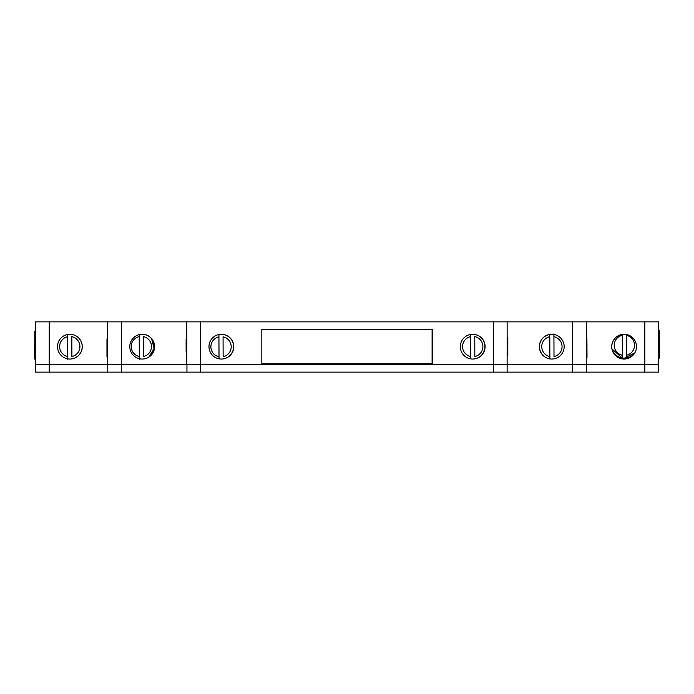 <?xml version="1.0" encoding="UTF-8"?>
<svg xmlns="http://www.w3.org/2000/svg" width="694" height="694" viewBox="0 0 694 694"><rect width="100%" height="100%" fill="white"/><g stroke="black" fill="none" stroke-linecap="round" stroke-linejoin="round"><path stroke-width="1.04" d="M636.493 346.653A12.397 12.397 -90 0 0 624.106 334.265A12.397 12.397 -90 0 0 611.709 346.653A12.397 12.397 -90 0 0 624.106 359.05A12.397 12.397 -90 0 0 636.493 346.653M69.851 359.05A12.397 12.397 -90 0 0 82.204 346.653A12.397 12.397 -90 0 0 69.851 334.265M551.765 334.265A12.397 12.397 -90 0 0 539.377 346.653A12.397 12.397 -90 0 0 551.765 359.05A12.397 12.397 -90 0 0 564.161 346.653A12.397 12.397 -90 0 0 551.765 334.265M35.385 364.558L35.385 321.869L49.231 321.869L49.231 364.558L35.385 364.558M107.761 364.558L186.799 364.558L186.799 321.869L200.566 321.869L200.566 364.558L107.648 364.558L107.648 321.869L121.537 321.869L121.537 372.131L107.761 372.131L107.761 321.869M644.761 364.558L644.761 321.869L658.615 321.869L658.615 364.558L200.566 364.558L200.722 372.131L186.946 372.131L186.946 364.558M644.761 321.869L586.309 321.869L586.309 372.131L200.722 372.131M572.541 372.131L572.429 321.869L507.132 321.869L507.132 372.131M432.093 329.442L261.829 329.442L261.829 363.873L432.093 363.873L432.093 329.442M472.623 359.05A12.397 12.397 -90 0 0 484.941 346.653A12.397 12.397 -90 0 0 472.623 334.265M221.299 359.05A12.397 12.397 -90 0 0 233.618 346.653A12.397 12.397 -90 0 0 221.299 334.265M142.131 359.05A12.397 12.397 -90 0 0 154.467 346.653A12.397 12.397 -90 0 0 142.131 334.265M186.799 339.036L186.122 339.036L186.113 346.653L186.113 348.926L186.799 348.926M186.113 346.653L186.799 346.653M107.076 338.837L107.648 338.837M106.971 339.184L106.971 356.49L107.648 356.49M106.971 355.076L107.076 356.49M106.963 347.243L107.648 347.243M507.687 337.752L507.132 337.397L507.817 337.397L507.132 337.752L507.678 337.752L507.678 355.059L507.132 355.059L507.817 355.059L507.817 346.228L507.132 346.228M507.687 355.406L507.132 355.406M586.898 338.316L587.003 357.384L586.898 338.316L586.309 338.316M587.003 341.847L586.309 341.847M587.003 344.319L586.309 344.319M586.898 357.384L586.309 357.384M658.615 358.121L659.3 358.121L659.3 345.733L658.615 345.733M659.222 345.733L659.231 342.975L658.615 342.975M659.239 342.975L659.239 330.587L658.615 330.587M659.239 358.121L659.239 345.733M34.778 331.55L34.778 343.938L34.709 331.55L35.385 331.55M34.7 343.938L34.709 359.093L35.385 359.093M34.7 346.696L34.778 359.093M634.863 352.812A12.908 12.908 90 0 1 626.491 358.017L626.491 358.017A12.908 12.908 90 0 1 624.427 358.191A12.908 12.908 -90 0 0 634.854 352.83L624.427 358.191A12.908 12.908 90 0 1 622.362 358.035L622.362 358.035A12.908 12.908 90 0 1 612.013 349.013L622.362 358.035L622.266 335.341A10.158 10.158 -90 0 0 622.345 355.233M626.474 355.215L626.404 335.323A10.158 10.158 -90 0 1 626.474 355.215L626.491 358.017M622.266 334.413L622.362 358.035M549.795 336.703L549.874 356.595A10.158 10.158 -90 0 1 549.795 336.703M553.925 336.685A10.158 10.158 -90 0 1 554.003 356.577L553.916 333.892M549.787 334.439L549.882 358.885M470.619 336.633L470.697 356.525A10.158 10.158 -90 0 1 470.619 336.633M474.826 356.508L474.757 336.616A10.158 10.158 -90 0 1 474.826 356.508M470.619 334.439L470.706 358.885M143.432 356.49L143.354 336.599A10.158 10.158 -90 0 1 143.432 356.49M139.294 356.499A10.158 10.158 -90 0 1 139.216 336.616L139.312 359.301M148.993 356.942L154.111 348.353L151.57 338.689A12.908 12.908 -90 0 1 148.993 356.942A12.908 12.908 -90 0 0 151.57 338.689A12.908 12.908 90 0 1 148.967 356.95M139.216 334.621L139.312 358.711M71.89 356.543L71.812 336.659A10.158 10.158 -90 0 1 71.89 356.543M67.752 356.56A10.158 10.158 -90 0 1 67.682 336.668L67.769 359.362M67.674 334.465L67.769 358.867M223.138 356.725L223.069 336.833A10.158 10.158 -90 0 1 223.138 356.725M218.931 336.85L219.009 356.742A10.158 10.158 -90 0 1 218.931 336.85M218.922 334.508L219.018 358.824M186.122 348.926L186.131 351.945L186.799 351.945M186.122 348.935L186.799 348.935M624.14 334.265A12.397 12.397 0 0 0 611.787 346.653A12.397 12.397 0 0 0 624.14 359.05M82.282 346.653A12.397 12.397 0 0 0 69.894 334.265A12.397 12.397 0 0 0 57.498 346.653A12.397 12.397 0 0 0 69.894 359.05A12.397 12.397 0 0 0 82.282 346.653M551.825 334.265A12.397 12.397 0 0 0 539.49 346.653A12.397 12.397 0 0 0 551.825 359.05M142.192 334.265A12.397 12.397 0 0 0 129.795 346.653A12.397 12.397 0 0 0 142.192 359.05A12.397 12.397 0 0 0 154.589 346.653A12.397 12.397 0 0 0 142.192 334.265M472.701 334.265A12.397 12.397 0 0 0 460.304 346.653A12.397 12.397 0 0 0 472.701 359.05A12.397 12.397 0 0 0 485.097 346.653A12.397 12.397 0 0 0 472.701 334.265M221.377 334.265A12.397 12.397 0 0 0 208.981 346.653A12.397 12.397 0 0 0 221.377 359.05A12.397 12.397 0 0 0 233.765 346.653A12.397 12.397 0 0 0 221.377 334.265M35.463 364.558L107.648 364.558L49.231 364.558L49.231 372.131L35.463 372.131L35.463 321.869M644.839 364.558L658.615 364.558L658.615 372.131L644.839 372.131L644.839 321.869M586.309 364.558L572.541 364.558L572.429 321.869M261.829 363.873L432.249 363.873L432.249 329.442L261.829 329.442M493.356 372.131L493.356 321.869L200.722 321.869L200.722 364.558L507.132 364.558M186.799 321.869L121.537 321.869M107.648 321.869L49.231 321.869M493.356 321.869L507.132 321.869M572.541 321.869L586.309 321.869M186.261 339.036L186.261 348.926M107.648 339.184L107.076 339.184L107.076 355.076L107.648 355.076M507.817 346.228L507.817 337.752M659.3 345.733L659.222 342.975M659.3 342.975L659.239 330.587M35.385 346.696L34.778 346.696L34.778 343.938L35.385 343.938M644.839 372.131L586.309 372.131M186.946 372.131L121.537 372.131M107.761 372.131L49.231 372.131"/></g></svg>
